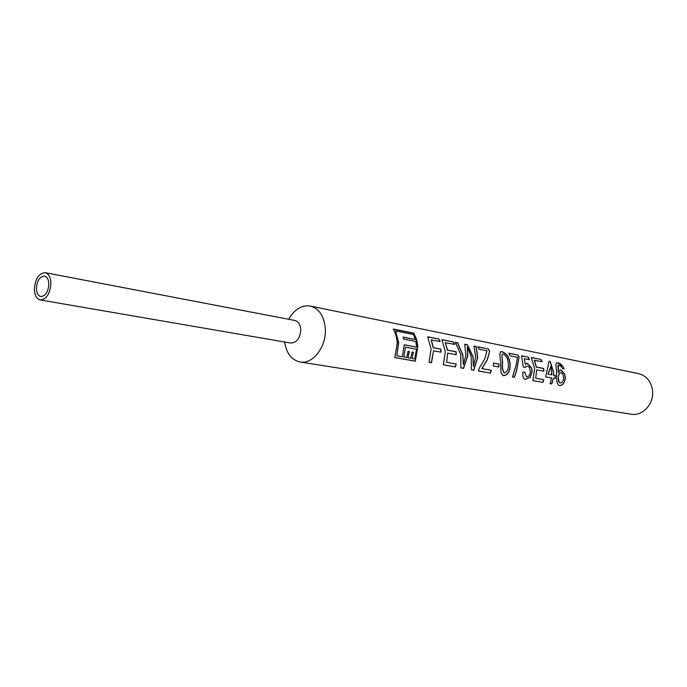<?xml version="1.0" encoding="UTF-8"?>
<svg xmlns="http://www.w3.org/2000/svg" width="687" height="687" viewBox="0 0 687 687"><rect width="100%" height="100%" fill="white"/><g stroke="black" fill="none" stroke-linecap="round" stroke-linejoin="round"><path stroke-width="1.03" d="M36.402 288.291C36.557 293.005 38.017 295.745 40.782 296.526C45.428 296.14 48.116 292.052 48.837 284.272C48.665 279.6 47.223 276.861 44.5 276.071C39.829 276.432 37.124 280.502 36.402 288.291M563.701 378.176L562.722 373.848L560.961 372.629L559.407 373.221L558.308 377.026C557.999 380.186 558.565 382.144 560.008 382.908L560.171 382.951C562.078 382.934 563.254 381.345 563.701 378.176M560.197 370.053L560.996 370.053L564.86 374.252L565.384 378.391C564.482 383.226 562.498 385.622 559.424 385.587L558.832 385.407C556.831 383.406 556.101 379.413 556.659 373.445L555.843 364.368L556.616 362.899L558.033 362.839C560.429 363.32 562.473 365.295 564.164 368.782L562.576 368.73L561.202 366.42L558.342 365.089L558.265 372.491L560.034 370.104L560.841 370.113L564.705 374.278L565.229 378.391C564.328 383.191 562.352 385.562 559.287 385.519L558.677 385.338M559.244 373.247L558.153 377.017L559.244 382.556M551.867 374.862L550.845 366.429L548.132 374.166L551.867 374.862L548.132 374.166M553.585 375.179L555.302 375.497L555.01 378.571L553.293 378.262L551.807 383.939L550.089 383.638L551.575 377.944L545.693 376.871L549.068 361.259L550.27 361.499L553.533 372.114L553.585 375.179L553.379 372.139L550.141 361.62L549.076 361.405M550.845 366.429L547.977 374.166M551.807 383.939L550.107 383.595M551.67 383.87L553.293 378.262M554.856 378.546L555.139 375.506L553.43 375.188M543.735 371.169L543.486 368.49L536.264 367.107L534.28 360.271L542.163 361.697L540.952 359.43L531.343 357.652M534.417 360.168L536.418 367.064L543.64 368.447L543.838 370.276L543.889 371.203L536.667 369.846L535.723 378.254L543.829 379.713L542.97 382.376L532.906 380.564M542.824 382.307L543.675 379.679M535.723 378.254L536.667 369.846M526.628 363.311L527.307 363.363L531.54 368.009L532.004 371.916L529.986 377.378L524.962 379.447C523.159 378.468 522.489 376.012 522.944 372.071L524.808 372.088L526.534 376.931C528.647 376.914 529.917 375.188 530.355 371.77L529.565 367.579L527.418 365.948L525.572 366.824L525.169 367.682L523.331 367.021L521.485 355.754L528.166 357.094L521.553 355.918M519.097 357.163L516.598 370.843L514.331 377.326L512.468 377L516.117 365.037L517.491 357.317L510.08 355.857L508.766 353.221L518.015 355.067L519.097 357.163L516.444 370.825L514.185 377.257L512.485 376.957M508.303 363.715L508.294 363.552C508.071 358.897 506.388 355.711 503.245 354.003L502.523 354.037L501.888 355.11L502.626 362.642C502.163 367.382 502.721 370.817 504.31 372.938L504.438 372.981C507.435 371.813 508.724 368.721 508.303 363.715M502.042 351.658L501.914 351.778C506.551 353.393 509.247 357.446 510.012 363.938L510.02 364.11C510.175 371.092 507.959 374.947 503.382 375.669L500.995 372.852L500.711 362.126C499.741 356.931 499.689 353.462 500.548 351.71L502.042 351.658C506.723 353.333 509.436 357.42 510.166 363.912L510.183 364.076C510.312 371.143 508.097 375.033 503.528 375.746L502.85 375.549M501.888 355.11L502.472 362.676C502.008 367.39 502.566 370.791 504.155 372.895L504.31 372.947M488.431 348.936L489.659 351.323L487.255 359.636L481.819 368.575L491.282 370.293L490.389 373.11L478.384 370.989L479.311 368.017L484.704 359.095L486.971 350.791L479.054 349.228L477.826 346.815L488.431 348.936L477.929 346.987M490.389 373.11L478.392 370.946M490.243 373.032L491.128 370.259M474.039 346.214L476.1 346.626L477.542 357.798L473.704 370.121L471.419 369.718M464.807 344.376L467.306 344.865L472.948 356.931L473.377 366.411L475.627 357.377L473.97 346.05L476.237 346.497L477.697 357.772L473.85 370.19L471.411 369.761L471.153 356.527L467.375 347.021L467.77 355.892L463.562 368.378L460.883 367.906L460.771 354.569L455.318 342.324L457.671 342.787L462.901 354.973L463.364 364.634L465.872 355.531L464.747 344.204L467.435 344.745L473.111 356.931L473.532 366.463M467.375 347.021L467.607 355.926L463.416 368.301L460.891 367.854M455.455 342.504L457.533 342.916L462.746 355.007L463.364 364.634M456.134 354.69L455.902 351.77L447.297 350.13L445.313 342.693L454.691 344.41L453.454 341.946L441.99 339.816M445.459 342.581L447.46 350.078L456.065 351.718L456.254 353.711L456.297 354.724L447.684 353.101L446.619 362.281L456.28 364.016L455.361 366.927L443.373 364.771M455.215 366.858L456.125 363.99M446.619 362.281L447.684 353.101M440.925 352.173L440.736 349.202L433.179 347.759L431.161 339.902L440.144 341.533L438.907 339.043L427.778 336.982M431.307 339.79L433.342 347.708L440.899 349.151L441.088 352.199L433.54 350.782L431.513 362.727L429.126 362.255M431.367 362.65L433.54 350.782M396.931 355.806L402.402 356.776L404.205 344.788L416.52 347.098L416.477 346.196L415.858 341.43L403.552 339.052L403.071 337.077L415.377 339.472L413.411 334.5L395.652 330.962L398.546 342.873L396.777 355.737L398.709 342.83L395.652 330.962M408.087 351.297L409.4 351.521L408.095 351.28L406.618 357.523L403.844 357.034L405.467 347.201L403.844 357.034M413.462 352.268L411.994 358.477L413.462 352.268L412.157 352.027L413.299 352.251M409.4 351.521L407.932 357.755L409.237 351.504M394.81 357.523L415.206 361.096L417.67 346.488L416.451 339.421L413.832 333.161L393.325 329.047L396.098 335.316L397.309 342.573L394.785 357.575L415.352 361.182L417.833 346.446L416.605 339.326L413.832 333.161M404.205 344.848L416.52 347.098M284.598 342.006C286.436 353.376 291.597 360.04 300.082 361.989L631.207 414.218C642.491 416.442 654.101 403.896 652.573 390.834C651.259 381.525 646.596 375.789 638.584 373.625L310.258 306.024C301.619 304.865 294.448 309.287 288.729 319.283M300.082 361.989C312.705 364.617 326.488 346.866 325.329 328.961C324.247 316.209 319.223 308.566 310.258 306.024M431.513 362.727L429.109 362.298L431.093 348.953L427.675 336.802L438.907 339.043M455.361 366.927L443.355 364.814L445.313 351.65L441.887 339.636L453.454 341.946M489.659 351.323L487.418 359.61L481.965 368.618M524.971 379.456L530.141 377.429L532.167 371.916L531.695 367.983L527.453 363.303L525.237 364.393L524.275 358.657L529.479 359.679L528.166 357.094M542.97 382.376L532.897 380.598L534.658 368.541L531.24 357.489L540.952 359.43M499.054 364.058L498.882 366.995L493.292 365.965L493.464 363.019L499.054 364.058L493.464 363.062M40.207 299.944L290.584 343.036C296.758 342.779 300.159 338.339 300.803 329.717C300.382 324.522 298.347 321.422 294.689 320.425L45.162 272.67C38.927 273.143 35.32 278.57 34.35 288.952C34.556 295.247 36.514 298.905 40.207 299.944C46.39 299.42 49.971 293.967 50.932 283.594C50.701 277.368 48.777 273.727 45.162 272.67M413.703 333.307L393.445 329.245M403.106 337.205L415.377 339.472M407.932 357.755L410.689 358.245L412.157 352.027M411.994 358.477L414.733 358.957L416.511 349.219L405.639 347.193M439.929 341.491L438.77 339.172M454.476 344.367L453.317 342.074M489.513 351.426L488.294 349.065M498.728 366.961L498.891 364.076M500.522 351.727L501.914 351.778M508.861 353.384L518.015 355.067M518.96 357.266L517.886 355.179M529.282 359.644L528.037 357.206M524.275 358.657L525.237 364.393M541.966 361.663L540.824 359.55M557.964 365.372L558.265 372.491M556.616 362.899L557.904 362.959L562.284 365.862"/></g></svg>
